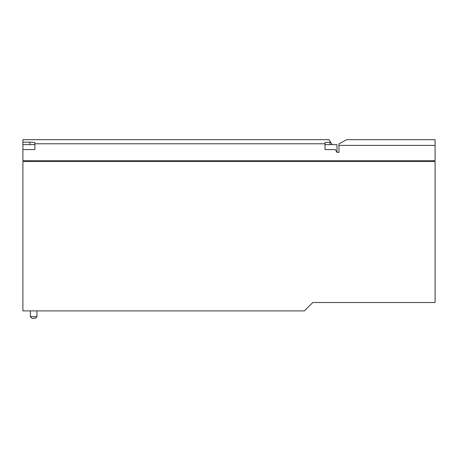 <?xml version="1.0" encoding="UTF-8"?>
<svg xmlns="http://www.w3.org/2000/svg" width="458" height="458" viewBox="0 0 458 458"><rect width="100%" height="100%" fill="white"/><g stroke="black" fill="none" stroke-linecap="round" stroke-linejoin="round"><path stroke-width="0.69" d="M336.996 144.625L336.996 152.371L335.245 149.571L325.025 149.571L325.025 142.512L325.025 144.625L336.996 144.625M29.925 142.169L34.871 142.512L34.871 149.571L22.9 149.571L22.9 142.169L29.925 142.169L29.925 144.625M325.025 142.512L330.619 142.169L332.153 144.625M338.977 145.392L435.1 145.392L435.1 139.679L346.729 139.679L338.977 143.801L338.977 152.371L336.996 152.371M330.619 142.169L329.062 139.679L22.9 139.679L22.9 142.169M34.871 144.625L22.9 144.625M325.025 143.778L34.871 143.778M435.1 145.392L435.1 160.701L22.9 160.701L22.9 149.571M24.549 161.525L24.549 160.701M433.451 160.701L433.451 161.525M435.1 161.525L22.9 161.525L22.9 310.902L304.433 310.902L312.808 302.526L435.1 302.526L435.1 161.525M36.966 316.673L30.371 316.673L32.02 318.321L35.318 318.321L36.966 316.673L36.966 310.902M329.972 142.169L329.972 144.625M30.371 316.673L30.371 310.902"/></g></svg>
